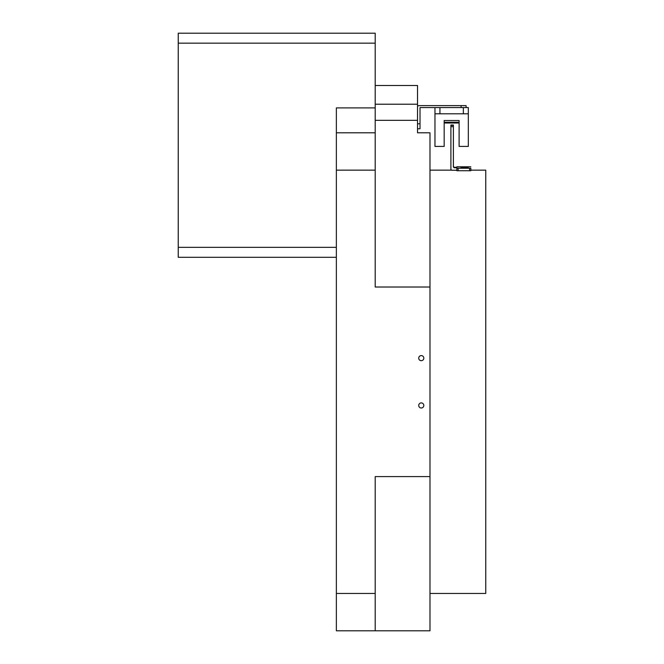 <?xml version="1.0" encoding="UTF-8"?>
<svg xmlns="http://www.w3.org/2000/svg" width="664" height="664" viewBox="0 0 664 664"><rect width="100%" height="100%" fill="white"/><g stroke="black" fill="none" stroke-linecap="round" stroke-linejoin="round"><path stroke-width="1" d="M423.815 358.145A2.548 2.548 0 0 0 421.267 355.597A2.548 2.548 0 0 0 418.718 358.145A2.548 2.548 0 0 0 421.267 360.693A2.548 2.548 0 0 0 423.815 358.145M423.815 405.455A2.548 2.548 0 0 0 421.267 402.907A2.548 2.548 0 0 0 418.718 405.455A2.548 2.548 0 0 0 421.267 408.003A2.548 2.548 0 0 0 423.815 405.455M470.817 170.15L485.757 170.15L485.757 593.45L429.981 593.45M375.202 43.16L178.242 43.16L178.242 33.2L375.202 33.2L375.202 287.014L429.981 287.014L429.981 132.8L417.531 132.8L417.531 85.49L375.202 85.49M375.202 107.9L336.357 107.9L336.357 630.8L429.981 630.8L429.981 476.586L375.202 476.586L375.202 630.8M375.202 132.8L336.357 132.8M429.981 287.014L429.981 476.586M336.357 257.3L178.242 257.3L178.242 43.16M178.242 247.34L336.357 247.34M439.941 107.568L439.941 113.793L434.961 113.793L434.961 107.568L434.961 146.412L444.174 146.412L444.174 120.516L459.114 120.516L459.114 146.412L468.327 146.412L468.327 113.793L463.347 113.793L463.347 107.568M444.174 123.006L459.114 123.006M417.531 106.871A1.245 1.245 0 0 1 418.776 105.626L466.086 105.626L466.086 107.568L468.327 107.568L468.327 113.793M444.174 122.259L459.114 122.259M439.941 113.793L463.347 113.793M464.592 167.743L468.327 168.092L460.857 168.092L464.592 167.743M464.592 166.83L468.327 167.179L460.857 167.179L464.592 166.83M453.387 125.006L450.897 125.006L453.387 125.006L453.387 126.691L450.897 126.691L450.897 169.005A1.245 1.245 180 0 0 452.142 170.25L456.874 170.25M470.817 170.731L456.874 170.731L456.874 168.241L470.817 168.241L470.817 170.731M450.897 126.691L450.897 125.405L453.387 125.405M453.387 126.691L453.387 166.515A1.245 1.245 0 0 0 454.632 167.76L456.874 167.76L456.874 168.241M470.817 169.287L470.817 168.241M470.817 166.797L456.874 166.797L456.874 167.278L454.632 167.278L454.632 167.76M453.387 166.033A1.245 1.245 180 0 0 454.632 167.278M456.874 166.797L456.874 167.278M417.531 128.783L420.022 128.783L417.531 128.783L420.022 128.783L420.022 107.568L461.106 107.568L461.106 105.626M461.106 107.568L466.086 107.568L466.086 105.626M375.202 104.231L417.531 104.231M375.202 120.333L417.531 120.333M375.202 170.15L336.357 170.15M375.202 593.45L336.357 593.45M458.119 168.274L458.119 170.764M469.572 170.764L469.572 168.274M417.531 123.803L420.022 123.803M429.981 170.15L451.661 170.15"/></g></svg>
